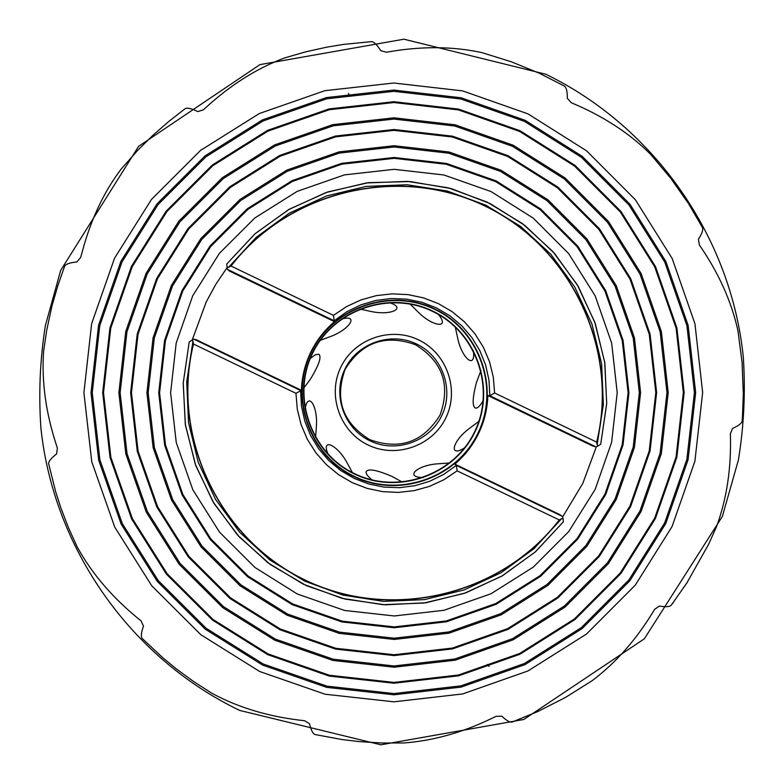<?xml version="1.0" encoding="UTF-8"?>
<svg xmlns="http://www.w3.org/2000/svg" width="784" height="784" viewBox="0 0 784 784"><rect width="100%" height="100%" fill="white"/><g stroke="black" fill="none" stroke-linecap="round" stroke-linejoin="round"><path stroke-width="1.18" d="M348.498 93.423L349.223 95.962M311.072 352.682C332.259 307.828 390.285 287.542 434.767 309.406C479.573 330.603 499.829 388.55 478.015 433.042C456.866 477.838 398.938 498.173 354.407 476.378C309.572 455.239 289.218 397.223 311.072 352.682M475.026 431.719C496.301 388.335 476.545 331.808 432.837 311.14C389.452 289.815 332.857 309.592 312.199 353.349C290.884 396.792 310.729 453.368 354.466 473.987C397.89 495.243 454.397 475.418 475.026 431.719M687.294 582.355L671.29 605.14C669.791 606.865 665.841 607.169 659.442 606.061L654.63 609.335C637.049 638.793 616.234 662.568 592.204 680.659L590.999 681.482M345.127 369.333C361.943 342.167 385.385 333.955 415.461 344.715C442.607 361.522 450.81 384.964 440.059 415.03C423.272 442.186 399.84 450.398 369.764 439.667C342.588 422.87 334.376 399.428 345.127 369.333M344.901 369.137C357.181 343.127 390.814 331.358 416.618 344.029C442.597 356.308 454.357 389.922 441.706 415.726C429.436 441.706 395.832 453.495 370.019 440.843C344.019 428.583 332.23 394.95 344.901 369.137M340.834 367.167C354.162 338.943 390.667 326.173 418.666 339.923C446.87 353.251 459.63 389.736 445.9 417.735C432.582 445.939 396.116 458.728 368.098 444.998C339.884 431.69 327.085 395.195 340.834 367.167M312.502 353.496C333.082 309.905 389.472 290.207 432.69 311.444C476.231 332.034 495.909 388.345 474.722 431.572C454.171 475.104 397.87 494.861 354.613 473.683C311.042 453.142 291.276 396.773 312.502 353.496M310.738 352.526C332.014 307.475 390.275 287.12 434.953 309.063C479.945 330.348 500.28 388.541 478.377 433.209C457.141 478.191 398.968 498.614 354.26 476.731C309.229 455.504 288.796 397.253 310.738 352.526M227.487 269.402L334.16 320.774L334.494 321.656C324.38 330.25 316.432 340.521 310.631 352.457C304.917 364.442 301.85 377.065 301.438 390.334L295.97 393.323L297.273 409.16L301.076 424.585L307.299 439.207L315.776 452.652L326.281 464.569L338.551 474.653L352.271 482.66L367.088 488.373L382.621 491.646L398.488 492.401L414.266 490.627L429.554 486.354L443.969 479.7L457.141 470.841L456.327 465.402L443.685 474.418L429.74 481.249L414.863 485.708L399.468 487.677L383.944 487.099L368.725 483.993L354.221 478.436L340.815 470.576L328.878 460.639L318.725 448.869L310.631 435.6L304.819 421.194L301.448 406.014L300.595 390.501L193.893 339.168L191.904 340.217L192.952 341.265L193.491 344.039C170.628 436.796 219.197 539.167 305.348 580.14C391.245 621.663 501.221 595.497 559.237 519.939L561.667 518.606L563.118 518.763L562.638 516.538L456.327 465.402L454.838 464.118C464.932 455.524 472.87 445.263 478.661 433.336C484.375 421.371 487.432 408.758 487.844 395.508L489.843 395.753L494.606 392.98L493.312 377.153L489.52 361.738L483.316 347.126L474.869 333.69L464.383 321.763L452.123 311.669L438.423 303.653L423.605 297.92L408.072 294.627L392.206 293.843L376.418 295.607L361.11 299.87L346.675 306.515L333.484 315.374L334.16 320.774L346.822 311.758L360.777 304.927L375.673 300.478L391.089 298.528L406.612 299.125L421.831 302.252L436.325 307.828L449.722 315.697L461.639 325.644L471.772 337.414L479.847 350.683L485.639 365.089L489 380.25L489.843 395.753L596.124 446.939L598.163 445.91L597.134 444.871L596.663 442.137C619.487 349.654 571.32 247.43 485.316 206.212C399.575 164.454 289.296 190.316 231.045 266.041L228.536 267.344L227.066 267.187L227.487 269.402L229.428 271.048L334.494 321.656M227.135 267.55L215.786 284.347L206.123 302.163L192.198 340.06M562.696 516.813L582.777 483.444L596.34 446.821M538.637 72.951L511.256 61.76L482.082 52.665C452.623 46.197 420.724 46.05 386.404 52.234L380.71 50.656C377.124 44.815 374.066 41.807 371.528 41.621L343.069 44.463L326.262 47.265L305.466 51.901L284.994 57.8C256.427 68.365 229.232 85.711 203.399 109.838L197.754 111.583C191.58 108.525 187.376 107.545 185.142 108.672L168.756 121.5L153.027 135.171L138.111 149.92L121.422 168.756C105.507 189.64 93.188 214.649 84.486 243.775L80.634 257.475L76.832 261.974C69.982 262.66 65.925 264.022 64.66 266.07L57.83 285.748L51.989 305.838L46.697 330.358L43.639 351.046C41.395 381.906 45.972 414.256 57.379 448.095L56.624 453.907C51.244 458.101 48.579 461.355 48.628 463.658L55.674 491.764L60.858 507.846L68.424 527.573L77.155 546.811C91.963 573.927 113.239 598.604 140.993 620.83L143.501 626.102C141.257 632.443 140.777 636.52 142.071 638.323L162.827 657.786L176.155 668.742L193.55 681.492L211.68 693.144C238.669 707.834 269.647 717.027 304.604 720.731L309.562 723.779C311.101 730.237 312.914 733.824 314.982 734.539L342.206 739.567L359.787 741.654L381.867 742.997L403.985 742.958C434.365 740.704 465.039 731.825 496.037 716.331L501.848 716.194C506.631 720.702 510.09 722.642 512.217 722.025L512.217 722.025M343.196 739.704L342.206 739.567M538.245 711.362L512.236 722.015M449.634 463.001L437.168 463.854C416.294 465.5 404.466 477.407 423.184 477.564M478.887 421.341L468.675 428.956C451.839 441.823 448.84 457.905 464.647 447.821M480.984 370.44L476.437 382.514C472.546 397.439 472.125 405.926 475.182 407.964C477.26 408.719 479.955 406.22 483.267 400.487M455.19 326.556L457.876 339.09C462.521 359.582 475.878 369.274 473.369 350.801M410.169 304.055L418.646 312.551C433.317 327.055 450.271 328.623 438.374 314.433M359.934 309.053L371.185 311.513C390.942 315.785 406.925 308.239 389.403 302.614M320.274 340.334L330.74 336.444C349.38 329.545 359.474 314.384 341.746 318.961M303.702 388.149L310.327 379.319C319.039 364.942 321.852 356.583 318.774 354.221L315.374 354.731L310.288 358.464M315.589 437.452L316.413 426.3C317.902 406.533 308.298 390.804 305.084 408.876M352.379 472.566L346.861 462.403C337.238 444.734 320.842 437.247 328.075 454.259M402.408 482.131L391.843 476.329C376.986 470.047 368.451 468.43 366.255 471.488C365.52 473.379 367.49 476.211 372.155 479.965M715.733 528.514L716.439 526.848C726.817 498.82 731.462 467.783 730.374 433.738L732.668 428.358C738.646 425.751 741.811 423.272 742.154 420.91L742.428 417.333L742.154 420.91M738.214 332.259L737.96 330.828C731.599 301.693 718.742 273.077 699.377 244.98L698.407 239.189C702.082 233.622 703.395 229.712 702.366 227.448L702.366 227.438M688.127 203.056L670.83 178.38L650.651 154.37C629.542 133.211 603.082 116.003 571.281 102.733L567.322 98.353C567.41 91.571 566.411 87.465 564.323 86.034L539.529 73.353M487.511 664.42L489.02 666.41M743.34 393.049L742.428 417.333M688.793 204.085L702.15 227.046M598.163 445.91L600.72 444.146L606.708 403.319L604.699 362.12L594.752 322.097L577.24 284.749L552.818 251.488L522.409 223.587L487.168 202.105L448.419 187.856L407.631 181.388L366.344 182.956L326.144 192.501L288.551 209.671L254.996 233.808L226.743 264.012L227.066 267.187M228.536 267.344L256.27 237.268L289.335 213.17L326.458 196L366.197 186.396L407.053 184.74L447.429 191.071L485.786 205.153L520.654 226.429L550.701 254.094L574.77 287.071L591.969 324.096L601.612 363.756L603.357 404.534L597.134 444.871M191.904 340.217L189.218 341.961L183.231 382.886L185.279 424.173L195.314 464.275L212.925 501.662L237.454 534.923L267.961 562.775L303.281 584.178L342.079 598.329L382.866 604.68L424.095 603.014L464.216 593.39L501.711 576.181L535.158 552.034L563.324 521.87L563.118 518.763M561.667 518.606L534.031 548.643L501.074 572.732L464.059 589.95L424.389 599.623L383.582 601.377L343.206 595.154L304.809 581.179L269.872 559.972L239.728 532.356L215.541 499.388L198.244 462.315L188.523 422.586L186.729 381.71L192.952 341.265M189.218 341.961L183.191 383.356L185.426 425.173L195.804 465.696L213.934 503.367L239.12 536.756L270.382 564.578L306.446 585.677L344.97 599.064L385.375 604.827L426.094 602.749L465.647 592.92L502.583 575.691L535.57 551.701L563.324 521.879M301.438 390.334L196.333 339.776L193.893 339.168M193.491 344.039L295.97 393.323M333.484 315.374L231.045 266.041M562.638 516.538L559.56 514.49L454.838 464.118M596.124 446.939L592.537 445.929L487.844 395.508M596.663 442.137L494.606 392.98M457.141 470.841L559.237 519.939M157.427 278.81L138.013 334.327L131.467 392.764L138.102 451.192L157.584 506.66L188.924 556.375L230.545 597.849L280.329 629.003L335.777 648.29L394.107 654.748L452.388 648.074L507.718 628.611L557.326 597.349L598.731 555.856L629.895 506.199L649.24 450.869L655.806 392.627L649.279 334.366L629.964 278.996L598.809 229.31L557.385 187.768L507.738 156.477L452.348 137.004L393.999 130.35L335.611 136.857L280.123 156.212L230.32 187.454L188.719 229.016L157.427 278.81M630.63 506.562L599.368 556.375L557.826 597.996L508.061 629.366L452.564 648.878L394.087 655.581L335.572 649.093L279.947 629.748L230.006 598.496L188.258 556.895L156.82 507.013L137.278 451.378L130.614 392.764L137.19 334.131L156.663 278.438L188.052 228.487L229.781 186.798L279.741 155.457L335.415 136.044L393.989 129.507L452.525 136.191L508.081 155.722L557.894 187.111L599.446 228.781L630.699 278.634L650.073 334.17L656.629 392.617L650.034 451.055L630.63 506.562M641.057 511.589L608.423 563.608L565.039 607.081L513.079 639.832L455.112 660.216L394.058 667.213L332.945 660.451L274.851 640.254L222.685 607.61L179.085 564.166L146.245 512.079L125.832 453.965L118.874 392.755L125.734 331.514L146.079 273.351L178.86 221.176L222.45 177.635L274.625 144.913L332.769 124.636L393.95 117.816L455.083 124.793L513.099 145.197L565.117 177.988L608.511 221.509L641.136 273.567L661.373 331.563L668.213 392.598L661.333 453.622L641.057 511.589M147.206 273.89L126.959 331.799L120.128 392.755L127.047 453.681L147.372 511.531L180.065 563.382L223.469 606.63L275.39 639.127L333.22 659.226L394.048 665.959L454.838 659.001L512.53 638.705L564.264 606.101L607.443 562.824L639.94 511.05L660.108 453.348L666.968 392.598L660.157 331.848L640.009 274.106L607.531 222.284L564.333 178.958L512.56 146.324L454.798 126.018L393.94 119.07L333.043 125.852L275.164 146.04L223.224 178.615L179.84 221.96L147.206 273.89M616.185 499.594L586.844 546.35L547.849 585.423L501.143 614.852L449.046 633.168L394.166 639.45L339.247 633.364L287.042 615.195L240.178 585.864L200.998 546.811L171.5 500.006L153.154 447.791L146.912 392.784L153.086 337.767L171.353 285.503L200.812 238.63L239.973 199.499L286.856 170.089L339.1 151.861L394.068 145.726L449.007 151.988L501.152 170.314L547.898 199.773L586.912 238.875L616.244 285.67L634.432 337.796L640.587 392.647L634.403 447.497L616.185 499.594M172.48 286.042L154.301 338.041L148.166 392.784L154.379 447.507L172.627 499.457L201.978 546.036L240.953 584.884L287.581 614.068L339.521 632.139L394.156 638.196L448.762 631.953L500.594 613.725L547.065 584.443L585.864 545.576L615.058 499.055L633.178 447.223L639.332 392.647L633.217 338.071L615.117 286.209L585.932 239.659L547.114 200.743L500.604 171.441L448.722 153.203L394.068 146.98L339.374 153.076L287.395 171.216L240.757 200.479L201.792 239.404L172.48 286.042M182.78 290.991L165.434 340.589L159.583 392.804L165.502 444.998L182.907 494.557L210.906 538.971L248.077 576.034L292.55 603.876L342.098 621.124L394.215 626.906L446.302 620.948L495.743 603.562L540.078 575.632L577.093 538.549L604.934 494.175L622.231 444.724L628.102 392.676L622.261 340.609L604.983 291.138L577.151 246.725L540.117 209.612L495.753 181.663L446.263 164.277L394.127 158.339L341.951 164.16L292.383 181.457L247.891 209.377L210.729 246.509L182.78 290.991M605.689 494.537L577.739 539.078L540.597 576.289L496.096 604.327L446.478 621.771L394.205 627.749L341.893 621.937L292.177 604.64L247.538 576.691L210.23 539.5L182.133 494.92L164.669 445.185L158.721 392.794L164.591 340.393L181.996 290.619L210.053 245.97L247.352 208.711L292.001 180.692L341.755 163.327L394.107 157.486L446.439 163.444L496.105 180.898L540.637 208.946L577.798 246.196L605.738 290.766L623.064 340.413L628.935 392.666L623.035 444.91L605.689 494.537M665.773 523.496L629.866 580.748L582.12 628.592L524.937 664.646L461.149 687.098L393.94 694.8L326.683 687.372L262.728 665.146L205.31 629.229L157.31 581.414L121.148 524.075L98.666 460.11L91.003 392.715L98.559 325.301L120.942 261.268L157.045 203.84L205.026 155.908L262.473 119.883L326.477 97.569L393.823 90.082L461.119 97.775L524.976 120.236L582.218 156.339L629.973 204.242L665.881 261.552L688.136 325.38L695.663 392.549L688.087 459.708L665.773 523.496M122.069 261.807L99.774 325.585L92.247 392.715L99.882 459.826L122.275 523.536L158.28 580.63L206.084 628.249L263.267 664.019L326.957 686.147L393.94 693.556L460.865 685.873L524.388 663.519L581.346 627.621L628.886 579.964L664.656 522.957L686.862 459.434L694.418 392.549L686.921 325.654L664.754 262.091L628.993 205.016L581.434 157.31L524.427 121.363L460.835 98.99L393.823 91.336L326.752 98.794L263.012 121.01L205.81 156.888L158.025 204.614L122.069 261.807M132.231 266.697L110.76 328.094L103.517 392.735L110.867 457.346L132.418 518.685L167.09 573.663L213.111 619.527L268.177 653.964L329.496 675.279L393.989 682.413L458.434 675.024L519.606 653.503L574.456 618.929L620.232 573.045L654.679 518.146L676.073 456.974L683.334 392.578L676.122 328.163L654.767 266.942L620.34 211.994L574.535 166.061L519.645 131.447L458.405 109.907L393.882 102.537L329.309 109.721L267.932 131.124L212.856 165.669L166.845 211.631L132.231 266.697M655.404 518.498L620.859 573.555L574.946 619.566L519.949 654.238L458.611 675.818L393.98 683.227L329.3 676.082L267.805 654.699L212.591 620.164L166.433 574.172L131.663 519.047L110.044 457.533L102.684 392.725L109.946 327.908L131.477 266.335L166.188 211.112L212.327 165.012L267.56 130.369L329.113 108.917L393.862 101.714L458.571 109.103L519.988 130.703L575.035 165.414L620.967 211.474L655.493 266.589L676.906 327.977L684.148 392.568L676.857 457.15L655.404 518.498M192.727 295.774L219.373 253.369L254.79 217.981L297.195 191.365L344.45 174.881L394.176 169.324L443.871 174.979L491.049 191.551L533.345 218.197L568.645 253.565L595.183 295.901L611.647 343.059L617.214 392.686L611.618 442.313L595.134 489.461L568.596 531.758L533.306 567.106L491.049 593.733L443.911 610.295L394.264 615.969L344.578 610.452L297.352 594.017L254.957 567.469L219.53 532.15L192.844 489.804L176.263 442.568L170.618 392.813L176.194 343.049L192.727 295.774M672.064 526.534L635.314 585.109L586.471 634.07L527.955 670.957L462.678 693.938L393.911 701.827L325.086 694.222L259.651 671.486L200.88 634.736L151.763 585.805L114.758 527.132L91.748 461.668L83.908 392.706L91.63 323.723L114.542 258.191L151.488 199.42L200.596 150.371L259.377 113.513L324.88 90.679L393.793 83.016L462.648 90.895L528.004 113.886L586.569 150.832L635.442 199.851L672.172 258.495L694.957 323.812L702.65 392.539L694.889 461.257L672.064 526.534M230.731 266.148C288.982 190.208 399.487 164.219 485.384 206.055C571.556 247.342 619.762 349.821 596.761 442.441M559.541 519.821C501.515 595.605 391.324 621.898 305.27 580.297C218.961 539.255 170.344 436.629 193.393 343.725M545.84 74.245C654.689 127.175 731.335 237.307 743.33 357.514C745.584 391.873 743.938 426.055 738.391 460.041L722.358 516.45L644.34 638.813L523.8 719.487L380.877 744.8L239.669 710.422C130.889 658.148 53.586 548.575 40.935 428.309C38.504 393.931 39.984 359.709 45.364 325.654L60.662 270.402L138.582 146.353L259.955 64.621L403.946 39.2L545.84 74.245M537.118 711.882L565.362 697.505L592.204 680.659M671.29 605.14L673.378 602.377M686.519 583.551L708.648 544.243L716.439 526.848M743.33 394.46L742.095 362.522L737.96 330.828M600.72 444.146L606.698 403.848L604.856 363.11L595.272 323.498L578.278 286.474L554.494 253.359L524.8 225.38L490.304 203.634L451.329 188.611L410.101 181.535L368.304 182.682L327.565 192.002L289.414 209.161L255.339 233.485L226.743 264.012"/></g></svg>
